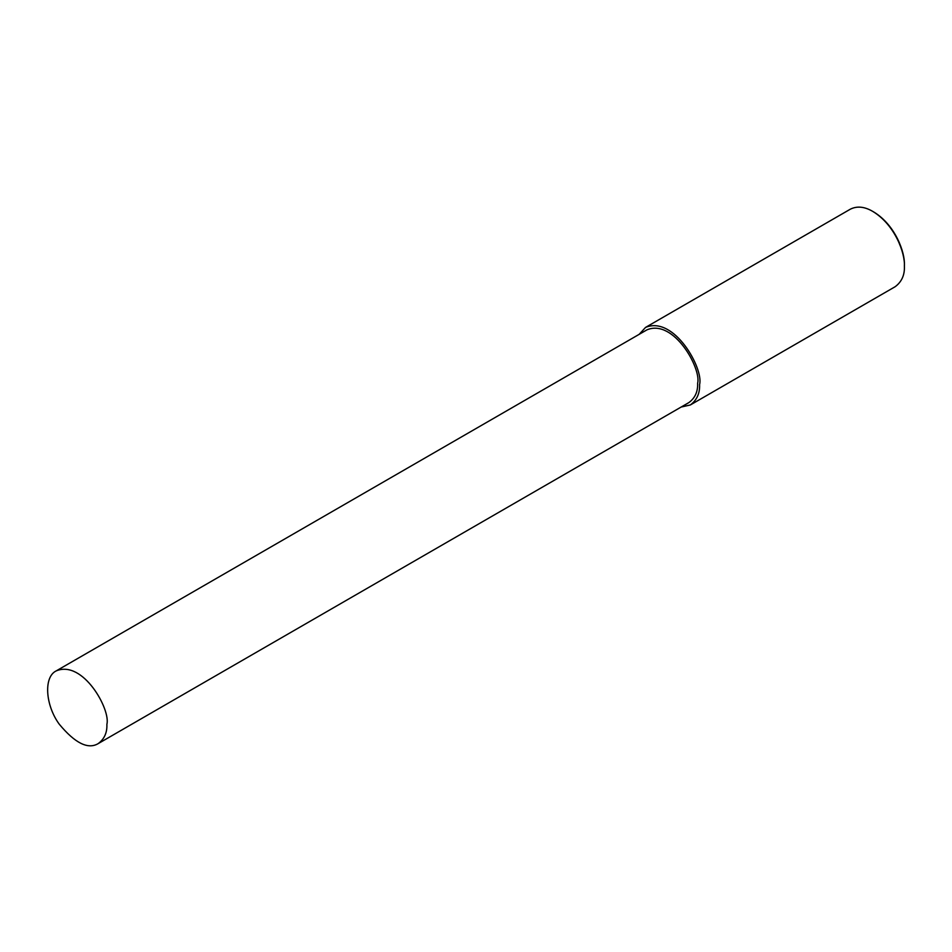 <?xml version="1.0" encoding="UTF-8"?>
<svg xmlns="http://www.w3.org/2000/svg" width="952" height="952" viewBox="0 0 952 952"><rect width="100%" height="100%" fill="white"/><g stroke="black" fill="none" stroke-linecap="round" stroke-linejoin="round"><path stroke-width="1.43" d="M106.886 724.389C110.813 709.657 83.05 659.605 56.216 670.898C43.494 676.908 45.303 705.17 59.262 724.21C75.065 743.214 88.036 749.676 98.199 743.607C104.327 739.061 107.231 732.659 106.886 724.389M681.132 407.051L690.331 404.969L895.13 286.73C901.675 281.887 904.769 275.057 904.4 266.239L904.4 265.096C905.138 252.53 895.392 225.065 873.734 211.975L872.746 211.404C864.511 206.584 857.038 205.846 850.35 209.178L645.551 327.417L639.161 334.342M904.4 266.239C905.162 253.268 895.106 224.91 872.746 211.404M690.331 404.969C696.876 400.126 699.97 393.295 699.601 384.477C703.778 368.769 674.171 315.374 645.551 327.417M98.199 743.607L688.927 402.553C695.067 398.007 697.971 391.605 697.626 383.335C701.541 368.602 673.778 318.551 646.955 329.844L56.216 670.898"/></g></svg>
